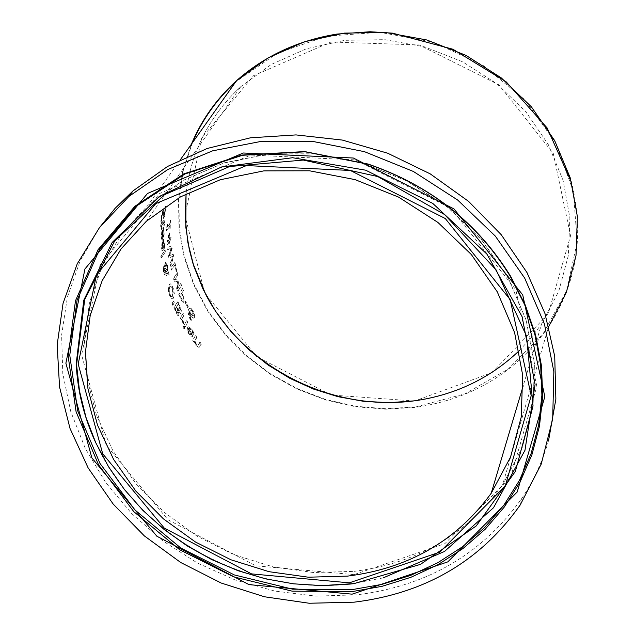 <?xml version="1.0" encoding="UTF-8"?>
<svg xmlns="http://www.w3.org/2000/svg" width="635" height="635" viewBox="0 0 635 635"><rect width="100%" height="100%" fill="white"/><g stroke="black" fill="none" stroke-linecap="round" stroke-linejoin="round"><path stroke-width="0.48" stroke-dasharray="3.17 2.38" d="M187.912 307.57L188.349 306.848L185.753 301.315L185.309 302.03L187.595 307.618L188.349 306.848M188.031 306.895L185.436 301.363L185.309 302.03M184.991 302.085L187.595 307.618M165.537 206.296L164.894 207.216L164.703 211.796L163.679 216.408L163.481 210.225L162.933 210.145L161.107 217.353L160.877 221.917L161.488 221.02L161.536 216.852L162.56 212.534L163.1 219.083L164.338 216.122L165.537 206.296L164.013 216.352L163.568 209.804L161.449 217.297L161.211 221.853L161.83 220.964L161.877 216.797L162.901 212.479L163.433 219.027L164.671 216.067L165.878 206.232M164.235 234.299L163.457 227.449L162.909 227.965L161.274 235.863L161.623 238.895L162.108 239.292L162.909 238.387L162.885 229.997L163.282 229.624L163.878 232.489L163.584 237.157L164.108 236.371L163.973 231.95L163.124 227.505L162.576 228.021L160.949 235.918L161.623 238.895M161.909 237.117L161.917 232.394L162.512 230.545L162.496 236.95L161.584 237.172L161.346 235.212L162.187 230.6L162.496 236.95M162.171 237.006L161.584 237.172M161.298 238.951L161.782 239.347L162.584 238.442L162.885 229.997M162.56 230.053L162.957 229.679L163.774 235.156M163.449 235.212L163.584 237.038M163.258 237.204L164.108 236.371M163.79 236.426L163.909 234.355M164.505 222.845L164.163 220.266L162.179 222.972L162.282 221.567L161.877 222.163L160.814 226.854L161.647 225.631L161.473 229.433L162.052 225.044L163.878 222.488L163.893 225.885L164.33 225.242L164.505 222.845L163.83 220.321L162.179 222.972M161.846 223.028L162.282 221.567M161.949 221.631L161.877 222.163M161.544 222.218L161.774 223.56M161.441 223.615L160.941 224.774M160.607 224.83L160.814 226.854M160.48 226.909L161.647 225.631M161.314 225.687L161.473 229.433M161.139 229.489L161.719 225.1L163.092 223.091L163.632 222.56L163.56 225.933L164.33 225.242M163.997 225.298L164.171 222.901M164.767 245.856L163.481 239.133L162.909 239.657L161.639 247.499L162.211 250.484L162.758 250.849L163.576 249.936L163.02 241.665L163.433 241.276L164.267 244.086L164.235 248.69L164.759 247.904L164.37 243.538L163.155 239.181L162.584 239.712L161.314 247.555L162.211 250.484M162.409 248.714L162.123 244.054L162.647 242.213L163.036 248.531L162.092 248.769L161.711 246.84L162.33 242.268L163.036 248.531M162.719 248.587L162.092 248.769M161.893 250.531L162.433 250.904L163.251 249.984L163.02 241.665M162.695 241.713L163.116 241.324L164.314 246.721M163.997 246.769L164.227 248.579M163.917 248.745L164.759 247.904M164.441 247.96L164.449 245.904M169.156 275.169L168.529 272.534L167.521 271.256L167.195 265.605L165.608 262.128L164.671 264.454L164.6 267.041L163.703 265.954L163.386 266.24L163.235 271.724L164.568 274.645L165.211 273.034L165.156 269.994L166.83 272.224L165.775 274.114L166.227 276.138L167.362 272.923L169.466 275.122L168.846 272.478L167.838 271.209L167.505 265.557L165.925 262.072L164.989 264.406L164.917 266.986L164.02 265.906L163.703 266.184L163.552 271.677L165.132 274.383L165.473 269.938L167.148 272.169L166.092 274.066L166.545 276.09L167.68 272.875L169.466 275.122M164.965 267.756L165.775 264.533L166.886 266.803L167.108 270.7L164.965 267.756L166.092 264.485L167.203 266.756L167.418 270.653L165.275 267.708M164.132 268.2L164.79 269.288L164.243 272.51L163.544 271.153L163.719 268.327L164.449 268.153L165.1 269.24L165.1 271.272L164.552 272.455L163.862 271.105L164.449 268.153M161.369 257.937L165.362 251.912L165.148 249.92L161.155 255.937L161.369 257.937L165.362 251.912M165.044 251.968L164.83 249.976L161.155 255.937M160.83 255.984L161.052 257.985M181.023 310.602L177.657 301.609L173.919 307.602L177.443 315.206L178.467 315.928L178.84 315.619L178.697 312.229L180.467 313.841L180.896 313.492L181.34 310.555L177.975 301.562L174.236 307.546L177.76 315.158L178.792 315.873L178.999 312.206L180.784 313.793L181.34 310.555M176.665 306.475L178.046 304.26L180.03 309.475L179.967 311.412L178.856 311.15L176.665 306.475L178.356 304.213L180.348 309.42L179.935 311.682L176.982 306.427M175.157 308.904L176.252 307.142L178.078 311.856L177.967 313.46L177.236 313.333L175.157 308.904L176.57 307.094L178.395 311.801L178.054 313.603L175.474 308.848M169.362 294.442L171.513 298.513L172.633 298.863L173.609 298.021L174.411 293.934L173.284 288.266L171.275 284.178L170.251 283.805L169.307 284.639L168.37 288.742L169.045 294.497L171.513 298.513M171.307 296.505L169.799 293.775L169.14 289.782L169.91 286.75L170.728 286.012L172.855 288.957L172.871 295.934L172.022 296.68L170.99 296.553L169.489 293.822L168.831 289.83L169.601 286.798L170.418 286.067L172.545 289.004L172.553 295.981L171.704 296.728L170.99 296.553M171.204 298.569L172.315 298.91L173.291 298.069L174.093 293.981L172.974 288.314L170.958 284.234L169.942 283.861L168.989 284.686L168.37 288.742M168.053 288.798L169.045 294.497M186.579 320.723L183.825 325.279L184.817 327.12L187.571 322.564L186.579 320.723L184.142 325.231L185.142 327.073L187.896 322.509L186.904 320.675M172.204 303.006L173.053 305.244L174.347 302.474L173.823 301.117L171.887 303.054L172.736 305.292L174.347 302.474M174.03 302.522L173.823 301.117M173.514 301.165L171.887 303.054M192.207 329.795L188.381 326.065L187.269 327.636L188.039 332.161L191.294 336.796L192.262 337.034L193.23 335.994L188.706 328.509L189.254 328.041L191.794 330.446L193.754 334.701L194.254 333.859L193.373 331.962L192.207 329.795L188.055 326.12L186.896 327.946L187.896 332.637L191.294 336.796M190.96 336.844L191.929 337.082L193.23 335.994M192.905 336.042L188.706 328.509M188.381 328.557L188.928 328.089L191.468 330.494L193.421 334.748L193.921 333.907L191.881 329.843M187.992 330.954L188.023 329.144L191.445 334.859L190.952 335.248L189.055 333.486L187.992 330.954L188.349 329.097L191.77 334.812L190.841 335.121L188.317 330.906M183.38 323.739L183.864 322.937L182.15 318.46L184.11 315.246L183.205 313.388L180.427 317.921L181.34 319.778L181.753 319.103L183.063 323.786L183.864 322.937M183.547 322.985L181.824 318.508L183.793 315.293L182.888 313.444L180.427 317.921M180.11 317.968L181.34 319.778M181.023 319.834L181.753 319.103M181.435 319.151L183.063 323.786M199.842 342.233L197.628 345.559L196.096 344.241L194.548 340.9L196.572 337.455L195.389 335.653L192.667 340.265L193.858 342.074L194.159 341.559L195.985 345.456L198.707 347.583L199.374 347.027L201.12 344.019L200.176 342.186L197.969 345.511L196.429 344.186L194.881 340.852L196.906 337.407L195.715 335.605M201.12 344.019L200.176 342.186M194.159 341.559L196.326 345.4L199.041 347.535L201.454 343.972M193.858 342.074L194.493 341.511M192.667 340.265L194.191 342.027M195.389 335.653L193 340.217M184.269 328.771L184.753 327.97L183.618 325.874L183.134 326.676L183.944 328.819L184.753 327.97M184.428 328.017L183.301 325.922L183.134 326.676M182.816 326.723L183.944 328.819M169.616 241.117L170.91 239.181L170.736 237.157L169.442 239.085L169.013 232.1L166.973 242.887L167.148 244.832L169.212 241.721L169.394 243.594L169.616 241.117L171.22 239.133L171.053 237.109L169.759 239.038L169.331 232.045L167.291 242.832L167.465 244.777L169.529 241.673L169.712 243.546L169.934 241.062M169.037 239.697L167.569 241.903L168.688 234.378L169.355 239.641L167.886 241.848L169.005 234.323L169.355 239.641M170.164 228.505L170.49 220.139L170.085 223.615L167.561 227.354L167.576 224.433L167.227 224.949L166.703 230.719L170.101 225.679L169.847 228.56L170.545 227.941M170.228 227.989L170.164 220.194L169.767 223.671L167.235 227.409L167.227 224.949M166.902 224.996L166.688 229.052M166.362 229.108L166.703 230.719M166.378 230.767L170.101 225.679M169.783 225.735L169.847 228.56M170.41 266.24L173.363 256.643L172.942 254.349L169.307 255.929L171.958 248.142L171.641 245.848L167.418 247.523L167.656 249.674L171.172 248.102L168.513 255.921L168.854 258.024L172.537 256.342L169.989 264.231L170.72 266.192L173.68 256.588L173.26 254.294L169.624 255.881L172.268 248.087L171.958 245.793L167.727 247.467L167.973 249.619L171.49 248.047L168.831 255.873L169.164 257.977L172.847 256.286L170.307 264.184L170.72 266.192M176.593 271.756L177.03 271.074L174.847 262.271L171.117 268.018L171.585 270.058L174.871 264.978L176.284 271.804L177.03 271.074M176.72 271.121L174.538 262.318L170.807 268.073L171.275 270.105L174.871 264.978M174.561 265.025L176.284 271.804M180.602 283.575L177.419 288.608L178.268 281.273L177.879 280.059L174.506 279.575L177.705 274.574L177.165 272.701L173.45 278.503L174.252 281.249L177.49 281.765L176.641 288.647L177.617 291.409L181.3 285.552L180.602 283.575L177.736 288.56L178.578 281.226L178.189 280.011L174.823 279.527L178.014 274.526L177.475 272.653L173.76 278.455L174.561 281.202L177.8 281.718L176.951 288.6L177.927 291.362L181.618 285.504L180.911 283.527M182.372 301.617L183.555 302.347L184.015 301.958L184.261 299.355L182.126 292.664L183.491 290.481L182.729 288.512L179.054 294.386L182.054 301.665L183.237 302.395L183.698 302.006L183.952 299.402L181.816 292.711L183.491 290.481M182.126 299.728L180.245 295.68L181.713 293.33L183.325 298.18L183.142 299.895L181.816 299.776L179.935 295.727L181.396 293.378L183.325 298.18M183.015 298.228L182.824 299.942L181.816 299.776M183.182 290.528L182.729 288.512M182.42 288.56L179.054 294.386M178.737 294.434L182.054 301.665M194.389 317.603L194.532 314.754L193.103 310.967L191.111 308.316L189.984 308.007L188.968 308.92L188.254 312.999L190.27 318.889L191.23 320.445L191.699 319.667L190.548 317.929L189.508 311.69L190.849 315.127L192.588 317.571L193.794 318.103L194.389 317.603L194.207 314.801L191.111 308.316M190.794 308.372L189.667 308.054L188.643 308.967L187.928 313.055L189.952 318.937L191.23 320.445M190.905 320.492L191.373 319.715L190.23 317.976L189.19 311.737L190.524 315.174L192.27 317.619L193.469 318.151L194.072 317.651M189.54 311.166L190.508 310.047L192.397 311.682L192.992 315.659L192.556 316.032L190.698 314.079L189.54 311.166L190.825 309.999L192.722 311.634L193.31 315.611L192.873 315.984L191.016 314.031L189.857 311.118M548.592 440.452C542.695 461.073 533.876 480.235 522.129 497.919C482.648 553.76 427.545 586.065 356.814 594.828L315.849 596.13L274.884 591.082L234.998 579.906L197.223 562.935L162.512 540.647L131.762 513.636L105.775 482.592L85.249 448.302L70.771 411.631L62.786 373.531L61.619 335.01L67.405 297.109L80.137 260.914L99.584 227.497M353.973 571.381C417.258 563.332 466.781 534.543 502.547 485.013L522.2 447.762L533.043 406.654L534.424 363.387L526.082 319.834L508.246 277.963L481.608 239.689L447.326 206.788L406.956 180.8L362.355 162.885L315.587 153.797L268.78 153.853L224.012 162.885L183.182 180.356L147.955 205.319L121.65 233.855L101.997 266.621L89.511 302.411L84.463 339.979L86.876 378.079L96.552 415.496L113.086 451.048L135.898 483.664L164.235 512.35L197.223 536.25L233.839 554.609L272.979 566.849L313.444 572.524L353.973 571.381M548.831 326.366L548.553 326.771C516.628 372.015 472.48 398.859 416.115 407.297L385.85 409.186L355.505 406.71L325.763 399.955L297.283 389.112L270.685 374.436L246.539 356.267L225.377 335.002L207.685 311.094L193.85 285.075L184.221 257.5L179.038 228.973L178.483 200.136L182.618 171.648L191.413 144.185M414.726 400.995L331.121 395.034L256.683 356.64L204.724 292.981L184.904 215.392L201.763 137.97L253.444 75.763L330.978 42.013L419.06 44.934L498.983 84.876L553.299 153.487L570.579 235.712L548.188 313.96L492.157 372.57L414.726 400.995M519.216 350.687L531.098 337.868L541.607 323.913L558.76 291.267L568.373 255.429L569.881 217.9L563.086 180.308L548.188 144.335L525.756 111.625L496.776 83.669L462.55 61.77L424.64 46.887L384.778 39.656L344.773 40.33L306.38 48.768L271.24 64.468L240.8 86.646C209.082 116.276 190.833 152.011 186.055 193.85C190.833 152.003 209.082 116.268 240.8 86.646L146.383 221.226M192.357 142.851L183.317 170.299L178.959 198.811L179.316 227.703L184.333 256.302L193.826 283.98L207.558 310.11L225.187 334.121L246.309 355.505L270.447 373.777L297.061 388.533L325.58 399.447L355.37 406.249L385.77 408.757L416.092 406.868L464.836 393.875L508.143 369.141L542.957 334.034L566.618 290.711L577.144 242.046L573.437 191.46L555.498 142.692L524.478 99.449L482.624 65.048L433.11 42.116L379.738 32.314L326.533 36.187L277.384 53.205L235.728 81.836M353.909 574.651L255.699 565.769L168.013 519.771L106.212 445.159L81.645 354.933L100.005 265.24L159.71 193.453L250.746 155.091L355.203 159.877L450.62 208.129L515.795 289.655L536.853 386.247L510.746 476.956L444.881 543.655L353.909 574.651M383.135 577.906L350.663 583.914C246.563 596.725 135.596 533.979 94.893 440.825M180.459 159.591L147.955 205.319L183.126 180.435L223.901 163.028L268.645 154.019L315.46 153.98L362.26 163.084L406.908 181.031L447.334 207.058L481.655 239.998L508.31 278.305L526.137 320.183L534.456 363.704L533.043 406.9L522.184 447.897L502.547 485.013L548.553 326.771C576.794 283.226 584.486 235.22 571.627 182.761M519.208 350.679L531.098 337.86L541.607 323.913L523.192 385.81M353.965 583.613L350.671 583.914C249.333 596.051 139.851 538.369 95.655 442.539M520.192 505.008L522.129 497.919"/><path stroke-width="0.95" d="M347.662 576.104L308.348 577.199L269.081 571.69L231.076 559.832L195.501 542.036L163.433 518.874L135.85 491.077L113.625 459.47L97.472 425.013L87.955 388.763L85.471 351.838L90.218 315.42L102.156 280.718L121.047 248.936L146.383 221.226L180.586 196.818L220.289 179.729L263.874 170.871L309.475 170.783L355.052 179.626L398.534 197.08L437.888 222.417L471.297 254.484L497.245 291.783L514.596 332.581L522.661 374.999L521.224 417.108L510.532 457.073L491.228 493.236C456.573 540.766 408.71 568.381 347.662 576.104M99.584 227.497L115.094 208.336L132.961 190.945L167.537 166.465L207.113 148.495L250.428 137.803L296.029 134.914L342.305 140.065L387.58 153.178L430.189 173.847L468.535 201.343L501.198 234.664L526.986 272.566L545.013 313.626L554.72 356.314L555.871 399.09L548.592 440.452M354.092 602.178L309.213 603.25L264.446 596.765L221.194 583.033L180.769 562.539L144.399 535.948L113.197 504.087L88.138 467.908L70.04 428.506L59.571 387.08L57.158 344.916L63.055 303.379L77.224 263.858L99.385 227.751L128.953 196.405L167.799 169.521L212.685 150.812L261.834 141.264L313.166 141.502L364.45 151.67L413.361 171.458L457.66 200.025L495.332 236.117L524.669 278.059L544.425 323.913L553.847 371.602L552.688 419.005L541.234 464.082L520.192 505.008C480.528 561.062 425.156 593.447 354.092 602.178M191.413 144.185C201.509 119.975 216.559 98.806 236.553 80.669L268.113 57.88L304.475 41.759L344.186 33.115L385.548 32.472L426.76 39.965L465.963 55.348L501.372 77.97L531.392 106.823L554.665 140.597L570.206 177.752L577.39 216.598L576.024 255.405L566.317 292.505L548.831 326.366M519.208 350.679C490.172 378.269 455.311 394.97 414.623 400.804C331.526 412.107 244.086 367.403 206.058 295.108L192.921 263.327L189.286 249.547L185.825 227.354L186.055 193.85L185.23 218.17L187.849 242.459L193.842 266.279L203.081 289.235L215.368 310.944L230.497 331.026L248.182 349.171L268.137 365.054L290.012 378.42L313.452 389.033L338.05 396.7L363.395 401.28L389.065 402.677L414.607 400.828C455.303 394.994 490.172 378.285 519.216 350.687M235.728 81.836C216.694 99.37 202.24 119.705 192.357 142.851M351.885 591.637L292.14 591.153L233.593 576.85L179.753 549.783L133.81 511.667L98.52 464.764L76.105 411.837L68.143 356.029L75.478 300.792L98.052 249.706L134.842 206.335L183.761 173.903L241.721 155.067L304.729 151.59L368.205 164.084C430.062 185.357 477.599 222.853 510.802 276.566L525.375 305.26L535.646 335.169L541.449 365.689L542.719 396.2L539.48 426.117L531.876 454.874L520.097 481.949L504.452 506.849L485.267 529.169L462.963 548.537L437.991 564.666L410.813 577.326L381.945 586.351L351.885 591.637M352.115 594.162L447.794 561.88L517.207 491.982L544.838 396.637L522.724 294.902L454.001 208.915L353.354 158.02L243.276 153.003L147.534 193.437L84.939 268.97L65.881 363.196L91.877 457.898L156.861 536.226L248.952 584.613L352.115 594.162M352.076 589.637L292.624 589.169L234.363 574.945L180.792 548.021L135.08 510.088L99.965 463.415L77.668 410.742L69.763 355.211L77.073 300.252L99.552 249.428L136.16 206.272L184.841 174.014L242.499 155.273L305.173 151.821L368.316 164.251C429.839 185.404 477.115 222.694 510.143 276.122L524.645 304.665L534.861 334.415L540.631 364.776L541.901 395.129L538.686 424.894L531.122 453.509L519.414 480.441L503.841 505.222L484.767 527.439L462.582 546.719L437.737 562.769L410.702 575.373L381.976 584.367L352.076 589.637M349.321 582.835L251.571 573.897L164.259 528.066L102.711 453.803L78.2 364.053L96.433 274.899L155.813 203.597L246.38 165.576L350.314 170.45L445.278 218.527L510.183 299.649L531.209 395.692L505.309 485.846L439.825 552.101L349.321 582.835M350.028 584.089L353.965 583.613L420.449 564.388L476.266 525.923L515.374 471.4L533.035 405.916L526.598 336.201L496.118 269.899L444.595 214.559L377.769 176.546L303.292 160.06L229.56 166.537L164.544 194.667L114.768 240.776L84.701 299.545L76.573 364.808L79.542 391.255L85.955 417.33L95.702 442.643L108.593 466.828L124.436 489.545L142.97 510.469L163.933 529.304L187.023 545.79L211.899 559.665L238.204 570.746L265.573 578.842L293.608 583.827L321.897 585.589L350.028 584.089M94.893 440.825C83.733 415.981 77.502 390.311 76.2 363.823L83.788 300.188L112.165 242.499L159.361 196.445L221.44 167.005L292.584 157.726L365.609 170.172L432.784 203.414L486.862 254.063L522.105 316.667L535.075 384.445L524.978 450.302L493.538 507.714L444.524 551.442L383.135 577.906M180.459 159.591L236.553 80.669C264.517 55.999 297.966 40.465 336.915 34.076L370.046 31.75L392.581 33.155L452.969 49.252L506.262 81.907L547.14 127.96L571.627 182.761M491.228 493.236L523.192 385.81M510.143 276.122L510.802 276.566C477.607 222.853 430.078 185.357 368.205 164.084L368.316 164.251M95.655 442.539C84.003 417.155 77.518 390.922 76.2 363.823L79.55 391.279L85.987 417.362L95.734 442.682L108.633 466.868L124.468 489.585L143.002 510.508L163.965 529.336L187.039 545.814L211.907 559.689L238.212 570.762L265.573 578.858L293.6 583.835L321.889 585.597L353.965 583.613M128.953 196.405L132.961 190.945"/></g></svg>
